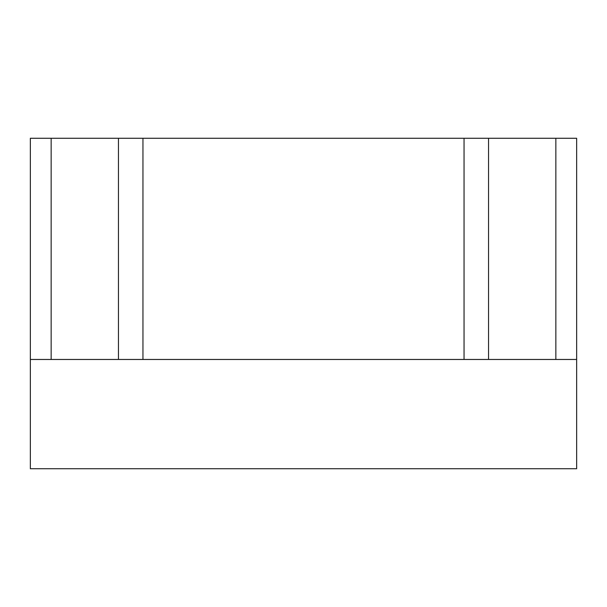 <?xml version="1.0" encoding="UTF-8"?>
<svg xmlns="http://www.w3.org/2000/svg" width="607" height="607" viewBox="0 0 607 607"><rect width="100%" height="100%" fill="white"/><g stroke="black" fill="none" stroke-linecap="round" stroke-linejoin="round"><path stroke-width="0.91" d="M576.65 359.465L555.853 359.465L555.853 138.275L576.65 138.275L576.65 468.725L30.35 468.725L30.35 138.275L555.853 138.275M30.35 359.465L555.853 359.465M488.552 359.465L488.552 138.275M464.052 359.465L464.052 138.275M142.949 359.465L142.949 138.275M118.448 359.465L118.448 138.275M51.147 359.465L51.147 138.275"/></g></svg>
